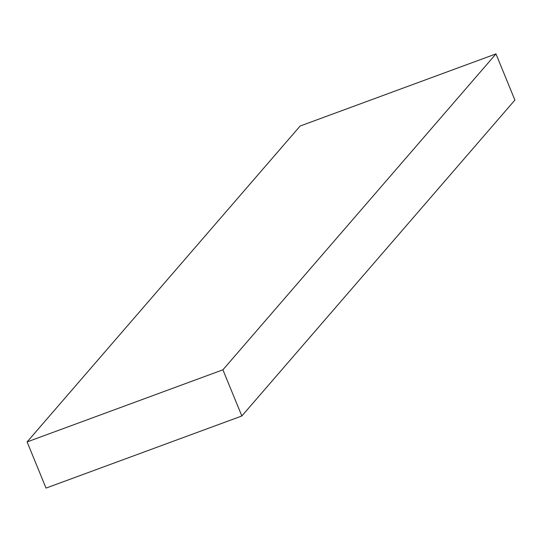 <?xml version="1.0" encoding="UTF-8"?>
<svg xmlns="http://www.w3.org/2000/svg" width="542" height="542" viewBox="0 0 542 542"><rect width="100%" height="100%" fill="white"/><g stroke="black" fill="none" stroke-linecap="round" stroke-linejoin="round"><path stroke-width="0.81" d="M241.847 415.985L514.9 100.074L495.964 53.902L300.153 126.015L27.1 441.926L46.036 488.098L241.847 415.985L222.911 369.813L27.1 441.926M222.911 369.813L495.964 53.902"/></g></svg>
